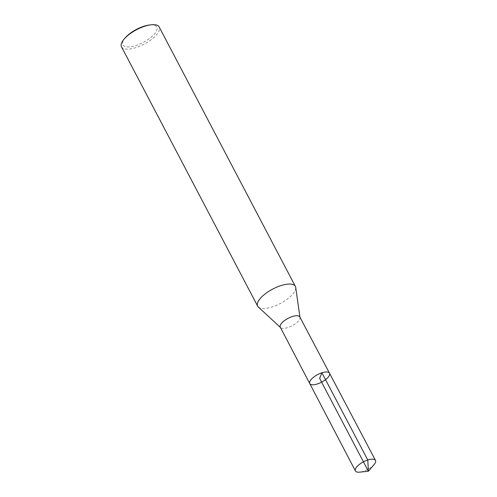 <?xml version="1.0" encoding="UTF-8"?>
<svg xmlns="http://www.w3.org/2000/svg" width="497" height="497" viewBox="0 0 497 497"><rect width="100%" height="100%" fill="white"/><g stroke="black" fill="none" stroke-linecap="round" stroke-linejoin="round"><path stroke-width="0.37" stroke-dasharray="2.48 1.86" d="M299.815 316.931A11.027 4.218 -27.7 0 1 299.995 317.484A11.027 4.218 -27.7 0 1 292.012 325.796A11.027 4.218 -27.7 0 1 280.643 327.641A11.027 4.218 -27.7 0 1 280.283 327.181M258.353 307.059A21.29 8.145 152.3 0 0 280.308 303.499A21.29 8.145 152.3 0 0 295.709 287.452M125.561 37.461A19.159 7.331 152.3 0 0 130.171 46.811A19.159 7.331 152.3 0 0 154.275 34.15A19.159 7.331 152.3 0 0 149.193 25.049M121.504 46.811A21.29 8.145 152.3 0 0 144.136 44.134A21.29 8.145 152.3 0 0 159.202 27.024M329.499 373.197A11.151 4.268 -27.7 0 1 317.334 383.976A11.151 4.268 -27.7 0 1 309.749 383.566M374.123 464.509A11.344 4.343 -27.7 0 1 363.127 471.367A11.344 4.343 -27.7 0 1 359.567 472.15"/><path stroke-width="0.75" d="M329.499 373.197A11.151 4.268 -27.7 0 0 317.639 374.608A11.151 4.268 -27.7 0 0 309.749 383.566L280.283 327.181A11.027 4.218 -27.7 0 1 292.317 316.533A11.027 4.218 -27.7 0 1 299.815 316.931L329.499 373.197A11.151 4.268 152.3 0 0 321.913 372.8A11.151 4.268 152.3 0 0 309.749 383.566A11.151 4.268 152.3 0 0 321.609 382.162A11.151 4.268 152.3 0 0 329.499 373.197L375.496 460.408A11.344 4.343 -27.7 0 1 374.123 464.509L368.383 471.262L319.627 378.385L321.913 372.8L367.786 459.998L368.383 471.262L359.567 472.15A11.344 4.343 -27.7 0 1 355.411 470.951A11.344 4.343 -27.7 0 1 363.437 461.837A11.344 4.343 -27.7 0 1 375.496 460.408M299.952 317.179L295.709 287.452A21.29 8.145 152.3 0 0 295.367 286.39A21.29 8.145 152.3 0 0 280.892 285.613A21.29 8.145 152.3 0 0 257.67 306.177A21.29 8.145 152.3 0 0 258.353 307.059L280.42 327.436M295.367 286.39L159.202 27.024A21.29 8.145 152.3 0 0 150.765 24.85L149.193 25.049A19.159 7.331 152.3 0 0 143.757 26.31A19.159 7.331 152.3 0 0 125.561 37.461L124.505 38.636A21.29 8.145 152.3 0 0 121.504 46.811L257.67 306.177M150.765 24.85A21.29 8.145 152.3 0 0 144.72 26.254A21.29 8.145 152.3 0 0 124.505 38.636M309.749 383.566L355.411 470.951"/></g></svg>
